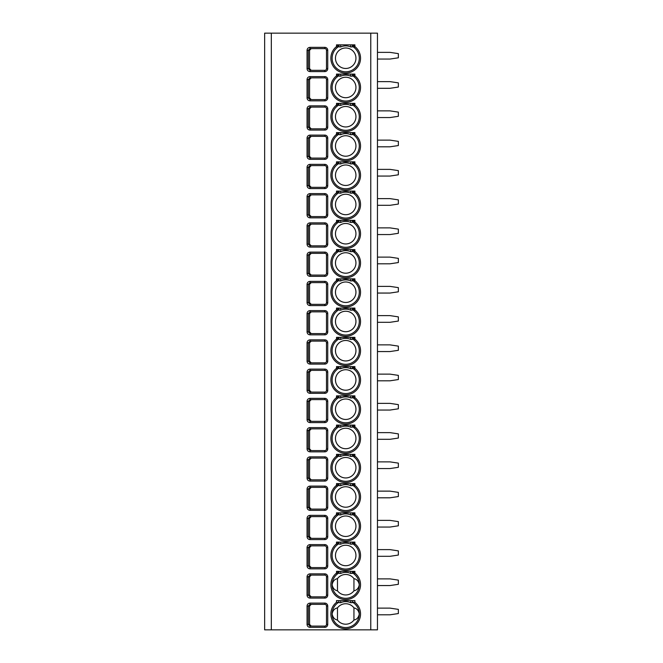 <?xml version="1.0" encoding="UTF-8"?>
<svg xmlns="http://www.w3.org/2000/svg" width="663" height="663" viewBox="0 0 663 663"><rect width="100%" height="100%" fill="white"/><g stroke="black" fill="none" stroke-linecap="round" stroke-linejoin="round"><path stroke-width="0.99" d="M264.645 33.15L377.462 33.15L377.462 629.85L264.645 629.85L264.645 33.15M310.019 627.339C308.204 627.157 307.209 626.179 307.052 624.422L307.052 606.032C307.209 604.266 308.204 603.297 310.019 603.106L310.019 604.358L324.812 604.358A1.674 1.674 0 0 1 326.486 606.032L326.486 624.422A1.674 1.674 0 0 1 324.812 626.087L310.019 626.087L308.287 624.422L308.287 606.032L310.019 604.358L311.27 604.358L309.571 606.032L309.571 624.422L311.27 626.087L310.019 626.087L310.019 627.339L324.812 627.339L324.812 626.087M310.019 598.092C308.204 597.91 307.209 596.932 307.052 595.167L307.052 576.785C307.209 575.02 308.204 574.042 310.019 573.86L310.019 575.111L324.812 575.111A1.674 1.674 0 0 1 326.486 576.785L326.486 595.167A1.674 1.674 0 0 1 324.812 596.841L310.019 596.841L308.287 595.167L308.287 576.785L310.019 575.111L311.27 575.111L309.571 576.785L309.571 595.167L311.27 596.841L310.019 596.841L310.019 598.092L324.812 598.092L324.812 596.841M310.019 568.846C308.204 568.655 307.209 567.685 307.052 565.92L307.052 547.53C307.209 545.773 308.204 544.795 310.019 544.605L310.019 545.864L324.812 545.864A1.674 1.674 0 0 1 326.486 547.53L326.486 565.92A1.674 1.674 0 0 1 324.812 567.586L310.019 567.586L308.287 565.92L308.287 547.53L310.019 545.864L311.27 545.864L309.571 547.53L309.571 565.92L311.27 567.586L310.019 567.586L310.019 568.846L324.812 568.846L324.812 567.586M310.019 539.591C308.204 539.409 307.209 538.431 307.052 536.665L307.052 518.284C307.209 516.518 308.204 515.541 310.019 515.358L310.019 516.61L324.812 516.61A1.674 1.674 0 0 1 326.486 518.284L326.486 536.665A1.674 1.674 0 0 1 324.812 538.339L310.019 538.339L308.287 536.665L308.287 518.284L310.019 516.61L311.27 516.61L309.571 518.284L309.571 536.665L311.27 538.339L310.019 538.339L310.019 539.591L324.812 539.591L324.812 538.339M310.019 510.344C308.204 510.154 307.209 509.184 307.052 507.419L307.052 489.029C307.209 487.272 308.204 486.294 310.019 486.103L310.019 487.363L324.812 487.363A1.674 1.674 0 0 1 326.486 489.029L326.486 507.419A1.674 1.674 0 0 1 324.812 509.093L310.019 509.093L308.287 507.419L308.287 489.029L310.019 487.363L311.27 487.363L309.571 489.029L309.571 507.419L311.27 509.093L310.019 509.093L310.019 510.344L324.812 510.344L324.812 509.093M310.019 481.089C308.204 480.907 307.209 479.929 307.052 478.164L307.052 459.782C307.209 458.017 308.204 457.047 310.019 456.857L310.019 458.108L324.812 458.108A1.674 1.674 0 0 1 326.486 459.782L326.486 478.164A1.674 1.674 0 0 1 324.812 479.838L310.019 479.838L308.287 478.164L308.287 459.782L310.019 458.108L311.27 458.108L309.571 459.782L309.571 478.164L311.27 479.838L324.812 479.838L324.812 481.089L310.019 481.089L310.019 479.838L311.27 479.838M310.019 451.843C308.204 451.66 307.209 450.683 307.052 448.917L307.052 430.536C307.209 428.77 308.204 427.792 310.019 427.61L310.019 428.862L324.812 428.862A1.674 1.674 0 0 1 326.486 430.536L326.486 448.917A1.674 1.674 0 0 1 324.812 450.591L310.019 450.591L308.287 448.917L308.287 430.536L310.019 428.862L311.27 428.862L309.571 430.536L309.571 448.917L311.27 450.591L324.812 450.591L324.812 451.843L310.019 451.843L310.019 450.591L311.27 450.591M310.019 422.596C308.204 422.406 307.209 421.436 307.052 419.671L307.052 401.281C307.209 399.516 308.204 398.546 310.019 398.355L310.019 399.607L324.812 399.607A1.674 1.674 0 0 1 326.486 401.281L326.486 419.671A1.674 1.674 0 0 1 324.812 421.337L310.019 421.337L308.287 419.671L308.287 401.281L310.019 399.607L311.27 399.607L309.571 401.281L309.571 419.671L311.27 421.337L310.019 421.337L310.019 422.596L324.812 422.596L324.812 421.337M310.019 393.341C308.204 393.159 307.209 392.181 307.052 390.416L307.052 372.034C307.209 370.269 308.204 369.291 310.019 369.109L310.019 370.36L324.812 370.36A1.674 1.674 0 0 1 326.486 372.034L326.486 390.416A1.674 1.674 0 0 1 324.812 392.09L310.019 392.09L308.287 390.416L308.287 372.034L310.019 370.36L311.27 370.36L309.571 372.034L309.571 390.416L311.27 392.09L310.019 392.09L310.019 393.341L324.812 393.341L324.812 392.09M310.019 364.095C308.204 363.904 307.209 362.934 307.052 361.169L307.052 342.779C307.209 341.022 308.204 340.044 310.019 339.854L310.019 341.113L324.812 341.113A1.674 1.674 0 0 1 326.486 342.779L326.486 361.169A1.674 1.674 0 0 1 324.812 362.843L310.019 362.843L308.287 361.169L308.287 342.779L310.019 341.113L311.27 341.113L309.571 342.779L309.571 361.169L311.27 362.843L310.019 362.843L310.019 364.095L324.812 364.095L324.812 362.843M310.019 334.84C308.204 334.658 307.209 333.68 307.052 331.914L307.052 313.533C307.209 311.767 308.204 310.798 310.019 310.607L310.019 311.859L324.812 311.859A1.674 1.674 0 0 1 326.486 313.533L326.486 331.914A1.674 1.674 0 0 1 324.812 333.588L310.019 333.588L308.287 331.914L308.287 313.533L310.019 311.859L311.27 311.859L309.571 313.533L309.571 331.914L311.27 333.588L310.019 333.588L310.019 334.84L324.812 334.84L324.812 333.588M310.019 305.593C308.204 305.411 307.209 304.433 307.052 302.668L307.052 284.286C307.209 282.521 308.204 281.543 310.019 281.361L310.019 282.612L324.812 282.612A1.674 1.674 0 0 1 326.486 284.286L326.486 302.668A1.674 1.674 0 0 1 324.812 304.342L310.019 304.342L308.287 302.668L308.287 284.286L310.019 282.612L311.27 282.612L309.571 284.286L309.571 302.668L311.27 304.342L310.019 304.342L310.019 305.593L324.812 305.593L324.812 304.342M310.019 276.347C308.204 276.156 307.209 275.178 307.052 273.421L307.052 255.031C307.209 253.266 308.204 252.296 310.019 252.106L310.019 253.357L324.812 253.357A1.674 1.674 0 0 1 326.486 255.031L326.486 273.421A1.674 1.674 0 0 1 324.812 275.087L310.019 275.087L308.287 273.421L308.287 255.031L310.019 253.357L311.27 253.357L309.571 255.031L309.571 273.421L311.27 275.087L310.019 275.087L310.019 276.347L324.812 276.347L324.812 275.087M310.019 247.092C308.204 246.909 307.209 245.932 307.052 244.166L307.052 225.785C307.209 224.019 308.204 223.041 310.019 222.859L310.019 224.111L324.812 224.111A1.674 1.674 0 0 1 326.486 225.785L326.486 244.166A1.674 1.674 0 0 1 324.812 245.84L310.019 245.84L308.287 244.166L308.287 225.785L310.019 224.111L311.27 224.111L309.571 225.785L309.571 244.166L311.27 245.84L310.019 245.84L310.019 247.092L324.812 247.092L324.812 245.84M310.019 217.845C308.204 217.655 307.209 216.685 307.052 214.92L307.052 196.53C307.209 194.773 308.204 193.795 310.019 193.604L310.019 194.864L324.812 194.864A1.674 1.674 0 0 1 326.486 196.53L326.486 214.92A1.674 1.674 0 0 1 324.812 216.586L310.019 216.586L308.287 214.92L308.287 196.53L310.019 194.864L311.27 194.864L309.571 196.53L309.571 214.92L311.27 216.586L310.019 216.586L310.019 217.845L324.812 217.845L324.812 216.586M310.019 188.59C308.204 188.408 307.209 187.43 307.052 185.665L307.052 167.283C307.209 165.518 308.204 164.548 310.019 164.358L310.019 165.609L324.812 165.609A1.674 1.674 0 0 1 326.486 167.283L326.486 185.665A1.674 1.674 0 0 1 324.812 187.339L310.019 187.339L308.287 185.665L308.287 167.283L310.019 165.609L311.27 165.609L309.571 167.283L309.571 185.665L311.27 187.339L310.019 187.339L310.019 188.59L324.812 188.59L324.812 187.339M310.019 159.344C308.204 159.153 307.209 158.184 307.052 156.418L307.052 138.028C307.209 136.271 308.204 135.293 310.019 135.111L310.019 136.363L324.812 136.363A1.674 1.674 0 0 1 326.486 138.028L326.486 156.418A1.674 1.674 0 0 1 324.812 158.092L310.019 158.092L308.287 156.418L308.287 138.028L310.019 136.363L311.27 136.363L309.571 138.028L309.571 156.418L311.27 158.092L310.019 158.092L310.019 159.344L324.812 159.344L324.812 158.092M310.019 130.089C308.204 129.907 307.209 128.929 307.052 127.172L307.052 108.782C307.209 107.016 308.204 106.047 310.019 105.856L310.019 107.108L324.812 107.108A1.674 1.674 0 0 1 326.486 108.782L326.486 127.172A1.674 1.674 0 0 1 324.812 128.837L310.019 128.837L308.287 127.172L308.287 108.782L310.019 107.108L311.27 107.108L309.571 108.782L309.571 127.172L311.27 128.837L310.019 128.837L310.019 130.089L324.812 130.089L324.812 128.837M310.019 100.842C308.204 100.66 307.209 99.682 307.052 97.917L307.052 79.535C307.209 77.77 308.204 76.792 310.019 76.61L310.019 77.861L324.812 77.861A1.674 1.674 0 0 1 326.486 79.535L326.486 97.917A1.674 1.674 0 0 1 324.812 99.591L310.019 99.591L308.287 97.917L308.287 79.535L310.019 77.861L311.27 77.861L309.571 79.535L309.571 97.917L311.27 99.591L310.019 99.591L310.019 100.842L324.812 100.842L324.812 99.591M310.019 71.596C308.204 71.405 307.209 70.435 307.052 68.67L307.052 50.28C307.209 48.523 308.204 47.545 310.019 47.355L310.019 48.614L324.812 48.614A1.674 1.674 0 0 1 326.486 50.28L326.486 68.67A1.674 1.674 0 0 1 324.812 70.336L310.019 70.336L308.287 68.67L308.287 50.28L310.019 48.614L311.27 48.614L309.571 50.28L309.571 68.67L311.27 70.336L310.019 70.336L310.019 71.596L324.812 71.596L324.812 70.336M339.025 600.603L338.685 602.344L336.514 602.327L336.514 600.603L354.904 600.603L354.904 602.327L352.393 602.153L352.393 600.603M338.354 573.23L339.025 571.523L336.514 573.081L336.514 571.349L354.904 571.349L354.904 573.081L352.393 571.349M338.354 543.975L339.025 542.268L336.514 543.826L336.514 542.102L354.904 542.102L354.904 543.826L352.393 542.102M338.354 514.728L339.025 513.021L336.514 514.579L336.514 512.847L354.904 512.847L354.904 514.579L352.393 512.847M338.354 485.473L339.025 483.766L336.514 485.333L336.514 483.6L354.904 483.6L354.904 485.333L352.393 483.6M338.354 456.227L339.025 454.52L336.514 456.078L336.514 454.354L354.904 454.354L354.904 456.078L352.393 454.354M338.354 426.98L339.025 425.273L336.514 426.831L336.514 425.099L354.904 425.099L354.904 426.831L352.393 425.099M338.354 397.725L339.025 396.018L336.514 397.576L336.514 395.852L354.904 395.852L354.904 397.576L352.393 395.852M338.354 368.479L339.025 366.772L336.514 368.33L336.514 366.598L354.904 366.598L354.904 368.33L352.393 366.598M338.354 339.224L339.025 337.517L336.514 339.083L336.514 337.351L354.904 337.351L354.904 339.083L352.393 337.351M338.354 309.977L339.025 308.27L336.514 309.828L336.514 308.096L354.904 308.096L354.904 309.828L352.393 308.096M338.354 280.722L339.025 279.015L336.514 280.582L336.514 278.85L354.904 278.85L354.904 280.582L352.393 278.85M338.354 251.476L339.025 249.769L336.514 251.327L336.514 249.603L354.904 249.603L354.904 251.327L352.393 249.603M338.354 222.229L339.025 220.522L336.514 222.08L336.514 220.348L354.904 220.348L354.904 222.08L352.393 220.348M338.354 192.974L339.025 191.267L336.514 192.825L336.514 191.101L354.904 191.101L354.904 192.825L352.393 191.101M338.354 163.728L339.025 162.021L336.514 163.579L336.514 161.847L354.904 161.847L354.904 163.579L352.393 161.847M338.354 134.473L339.025 132.766L336.514 134.332L336.514 132.6L354.904 132.6L354.904 134.332L352.393 132.6M338.354 105.226L339.025 103.519L336.514 105.077L336.514 103.353L354.904 103.353L354.904 105.077L352.393 103.353M338.354 75.98L339.025 74.273L336.514 75.831L336.514 74.099L354.904 74.099L354.904 75.831L352.393 74.099M338.354 46.725L339.025 45.018L336.514 46.576L336.514 44.852L354.904 44.852L354.904 46.576L352.393 44.852M377.462 608.12L390.001 608.12L398.355 609.372L398.355 613.557L390.001 614.808L377.462 614.808M377.462 578.874L390.001 578.874L398.355 580.125L398.355 584.302L390.001 585.553L377.462 585.553M377.462 549.619L390.001 549.619L398.355 550.878L398.355 555.055L390.001 556.307L377.462 556.307M377.462 520.372L390.001 520.372L398.355 521.624L398.355 525.8L390.001 527.06L377.462 527.06M377.462 491.126L390.001 491.126L398.355 492.377L398.355 496.554L390.001 497.805L377.462 497.805M377.462 461.871L390.001 461.871L398.355 463.122L398.355 467.307L390.001 468.559L377.462 468.559M377.462 432.624L390.001 432.624L398.355 433.875L398.355 438.052L390.001 439.304L377.462 439.304M377.462 403.369L390.001 403.369L398.355 404.629L398.355 408.806L390.001 410.057L377.462 410.057M377.462 374.123L390.001 374.123L398.355 375.374L398.355 379.551L390.001 380.811L377.462 380.811M377.462 344.868L390.001 344.868L398.355 346.127L398.355 350.304L390.001 351.556L377.462 351.556M377.462 315.621L390.001 315.621L398.355 316.873L398.355 321.049L390.001 322.309L377.462 322.309M377.462 286.375L390.001 286.375L398.355 287.626L398.355 291.803L390.001 293.054L377.462 293.054M377.462 257.12L390.001 257.12L398.355 258.371L398.355 262.556L390.001 263.808L377.462 263.808M377.462 227.873L390.001 227.873L398.355 229.125L398.355 233.301L390.001 234.561L377.462 234.561M377.462 198.618L390.001 198.618L398.355 199.878L398.355 204.055L390.001 205.306L377.462 205.306M377.462 169.372L390.001 169.372L398.355 170.623L398.355 174.8L390.001 176.06L377.462 176.06M377.462 140.125L390.001 140.125L398.355 141.376L398.355 145.553L390.001 146.805L377.462 146.805M377.462 110.87L390.001 110.87L398.355 112.122L398.355 116.307L390.001 117.558L377.462 117.558M377.462 81.624L390.001 81.624L398.355 82.875L398.355 87.052L390.001 88.303L377.462 88.303M377.462 52.369L390.001 52.369L398.355 53.628L398.355 57.805L390.001 59.057L377.462 59.057M310.019 486.103L324.812 486.103L324.812 487.363L311.27 487.363M310.019 456.857L324.812 456.857L324.812 458.108L311.27 458.108M339.025 602.153L339.025 602.634L339.025 602.153M338.685 602.344A13.583 13.583 0 0 0 335.362 622.772A13.583 13.583 0 0 0 356.056 622.772A13.583 13.583 0 0 0 352.733 602.344A13.583 13.583 0 0 0 352.393 602.153L352.393 602.634L350.719 602.708A12.324 12.324 0 0 0 340.691 602.708L339.025 602.634M353.943 607.888A10.235 10.235 0 0 0 337.475 607.888C334.591 608.443 332.801 610.474 332.13 613.971C332.801 617.468 334.591 619.499 337.475 620.054A10.235 10.235 0 0 0 353.943 620.054C356.827 619.499 358.608 617.468 359.288 613.971C358.608 610.474 356.827 608.443 353.943 607.888L353.943 620.054M337.475 607.888L337.475 620.054M352.393 602.634L352.393 602.153M338.992 571.929L339.025 571.349M353.47 572.55A1.251 0.622 124.8 0 0 353.47 573.578L354.125 574.067A13.583 13.583 0 0 1 355.675 593.94A13.583 13.583 0 0 1 335.735 593.94A13.583 13.583 0 0 1 337.293 574.067L336.514 573.081A14.835 14.835 0 0 0 334.815 594.794A14.835 14.835 0 0 0 356.595 594.794A14.835 14.835 0 0 0 354.904 573.081L354.125 574.067M337.293 574.067L337.948 573.578A1.251 0.622 -124.9 0 0 337.948 572.55M353.47 573.578L352.393 571.523L352.393 573.387L352.393 571.523L353.47 573.578A13.583 13.583 0 0 1 353.619 573.677M353.943 578.633A10.235 10.235 0 0 0 337.475 578.633C334.591 579.197 332.801 581.227 332.13 584.725C332.801 588.214 334.591 590.244 337.475 590.808A10.235 10.235 0 0 0 353.943 590.808C356.827 590.244 358.608 588.214 359.288 584.725C358.608 581.227 356.827 579.197 353.943 578.633L353.943 590.808M337.475 578.633L337.475 590.808M338.868 572.393L338.66 572.815M339.025 573.387L339.025 571.523L339.025 573.387L340.691 573.462A12.324 12.324 0 0 1 350.719 573.462L352.393 573.387M338.992 542.674L339.025 542.102M353.47 543.295A1.251 0.622 124.8 0 0 353.47 544.323L354.125 544.812A13.583 13.583 0 0 1 355.675 564.694A13.583 13.583 0 0 1 335.735 564.694A13.583 13.583 0 0 1 337.293 544.812L336.514 543.826A14.835 14.835 0 0 0 334.815 565.547A14.835 14.835 0 0 0 356.595 565.547A14.835 14.835 0 0 0 354.904 543.826L354.125 544.812M337.293 544.812L337.948 544.323A1.251 0.622 -124.9 0 0 337.948 543.295M353.47 544.323L352.393 542.268L352.393 544.132L352.393 542.268L353.47 544.323A13.583 13.583 0 0 1 353.619 544.431M338.868 543.138L338.66 543.569M339.025 542.268L339.025 544.132L339.025 542.268M352.393 544.132L350.719 544.207A12.324 12.324 0 0 0 340.691 544.207L339.025 544.132M345.705 545.235A10.235 10.235 0 0 1 355.948 555.47A10.235 10.235 0 0 1 345.705 565.713A10.235 10.235 0 0 1 335.47 555.47A10.235 10.235 0 0 1 345.705 545.235M338.992 513.427L339.025 512.847M353.47 514.049A1.251 0.622 124.8 0 0 353.47 515.076L354.125 515.565A13.583 13.583 0 0 1 355.675 535.439A13.583 13.583 0 0 1 335.735 535.439A13.583 13.583 0 0 1 337.293 515.565L336.514 514.579A14.835 14.835 0 0 0 334.815 536.292A14.835 14.835 0 0 0 356.595 536.292A14.835 14.835 0 0 0 354.904 514.579L354.125 515.565M337.293 515.565L337.948 515.076A1.251 0.622 -124.9 0 0 337.948 514.049M353.47 515.076L352.393 513.021L352.393 514.886L352.393 513.021L353.47 515.076A13.583 13.583 0 0 1 353.619 515.184M338.868 513.891L338.66 514.322M339.025 513.021L339.025 514.886L339.025 513.021M352.393 514.886L350.719 514.96A12.324 12.324 0 0 0 340.691 514.96L339.025 514.886M345.705 515.988A10.235 10.235 0 0 1 355.948 526.223A10.235 10.235 0 0 1 345.705 536.458A10.235 10.235 0 0 1 335.47 526.223A10.235 10.235 0 0 1 345.705 515.988M338.992 484.172L339.025 483.6M353.47 484.794A1.251 0.622 124.8 0 0 353.47 485.83L354.125 486.31A13.583 13.583 0 0 1 355.675 506.192A13.583 13.583 0 0 1 335.735 506.192A13.583 13.583 0 0 1 337.641 486.045M354.125 486.31L354.904 485.333A14.835 14.835 0 0 1 356.595 507.046A14.835 14.835 0 0 1 334.815 507.046A14.835 14.835 0 0 1 336.514 485.333L337.293 486.31L337.948 485.83A1.251 0.622 -124.9 0 0 337.948 484.794M353.47 485.83L352.393 483.766L352.393 485.631L352.393 483.766L353.47 485.83A13.583 13.583 0 0 1 353.619 485.929M338.868 484.636L338.66 485.067M339.025 483.766L339.025 485.631L339.025 483.766M352.393 485.631L350.719 485.714A12.324 12.324 0 0 0 340.691 485.714L339.025 485.631M345.705 486.733A10.235 10.235 0 0 1 355.948 496.968A10.235 10.235 0 0 1 345.705 507.212A10.235 10.235 0 0 1 335.47 496.968A10.235 10.235 0 0 1 345.705 486.733M338.992 454.926L339.025 454.354M353.47 455.547A1.251 0.622 124.8 0 0 353.47 456.575L354.125 457.064A13.583 13.583 0 0 1 355.675 476.946A13.583 13.583 0 0 1 335.735 476.946A13.583 13.583 0 0 1 337.641 456.799M354.125 457.064L354.904 456.078A14.835 14.835 0 0 1 356.595 477.791A14.835 14.835 0 0 1 334.815 477.791A14.835 14.835 0 0 1 336.514 456.078L337.293 457.064L337.948 456.575A1.251 0.622 -124.9 0 0 337.948 455.547M353.47 456.575L352.393 454.52L352.393 456.384L352.393 454.52L353.47 456.575A13.583 13.583 0 0 1 353.619 456.683M338.868 455.39L338.66 455.821M339.025 454.52L339.025 456.384L339.025 454.52M352.393 456.384L350.719 456.459A12.324 12.324 0 0 0 340.691 456.459L339.025 456.384M345.705 457.487A10.235 10.235 0 0 1 355.948 467.722A10.235 10.235 0 0 1 345.705 477.957A10.235 10.235 0 0 1 335.47 467.722A10.235 10.235 0 0 1 345.705 457.487M338.992 425.679L339.025 425.099M353.47 426.301A1.251 0.622 124.8 0 0 353.47 427.328L354.125 427.817A13.583 13.583 0 0 1 355.675 447.691A13.583 13.583 0 0 1 335.735 447.691A13.583 13.583 0 0 1 337.641 427.552M354.125 427.817L354.904 426.831A14.835 14.835 0 0 1 356.595 448.544A14.835 14.835 0 0 1 334.815 448.544A14.835 14.835 0 0 1 336.514 426.831L337.293 427.817L337.948 427.328A1.251 0.622 -124.9 0 0 337.948 426.301M353.47 427.328L352.393 425.273L352.393 427.129L352.393 425.273L353.47 427.328A13.583 13.583 0 0 1 353.619 427.428M338.868 426.143L338.66 426.566M339.025 425.273L339.025 427.129L339.025 425.273M352.393 427.129L350.719 427.212A12.324 12.324 0 0 0 340.691 427.212L339.025 427.129M345.705 428.232A10.235 10.235 0 0 1 355.948 438.475A10.235 10.235 0 0 1 345.705 448.71A10.235 10.235 0 0 1 335.47 438.475A10.235 10.235 0 0 1 345.705 428.232M338.992 396.424L339.025 395.852M353.47 397.046A1.251 0.622 124.8 0 0 353.47 398.073L354.125 398.562A13.583 13.583 0 0 1 355.675 418.444A13.583 13.583 0 0 1 335.735 418.444A13.583 13.583 0 0 1 337.641 398.297M354.125 398.562L354.904 397.576A14.835 14.835 0 0 1 356.595 419.289A14.835 14.835 0 0 1 334.815 419.289A14.835 14.835 0 0 1 336.514 397.576L337.293 398.562L337.948 398.073A1.251 0.622 -124.9 0 0 337.948 397.046M353.47 398.073L352.393 396.018L352.393 397.883L352.393 396.018L353.47 398.073A13.583 13.583 0 0 1 353.619 398.181M338.868 396.888L338.66 397.319M339.025 396.018L339.025 397.883L339.025 396.018M352.393 397.883L350.719 397.957A12.324 12.324 0 0 0 340.691 397.957L339.025 397.883M345.705 398.985A10.235 10.235 0 0 1 355.948 409.22A10.235 10.235 0 0 1 345.705 419.455A10.235 10.235 0 0 1 335.47 409.22A10.235 10.235 0 0 1 345.705 398.985M338.992 367.178L339.025 366.598M353.47 367.799A1.251 0.622 124.8 0 0 353.47 368.827L354.125 369.316A13.583 13.583 0 0 1 355.675 389.189A13.583 13.583 0 0 1 335.735 389.189A13.583 13.583 0 0 1 337.293 369.316L336.514 368.33A14.835 14.835 0 0 0 334.815 390.043A14.835 14.835 0 0 0 356.595 390.043A14.835 14.835 0 0 0 354.904 368.33L354.125 369.316M337.293 369.316L337.948 368.827A1.251 0.622 -124.9 0 0 337.948 367.799M353.47 368.827L352.393 366.772L352.393 368.636L352.393 366.772L353.47 368.827A13.583 13.583 0 0 1 353.619 368.935M338.868 367.642L338.66 368.064M339.025 366.772L339.025 368.636L339.025 366.772M352.393 368.636L350.719 368.711A12.324 12.324 0 0 0 340.691 368.711L339.025 368.636M345.705 369.73A10.235 10.235 0 0 1 355.948 379.974A10.235 10.235 0 0 1 345.705 390.209A10.235 10.235 0 0 1 335.47 379.974A10.235 10.235 0 0 1 345.705 369.73M338.992 337.923L339.025 337.351M353.47 338.544A1.251 0.622 124.8 0 0 353.47 339.58L354.125 340.061A13.583 13.583 0 0 1 355.675 359.943A13.583 13.583 0 0 1 335.735 359.943A13.583 13.583 0 0 1 337.293 340.061L336.514 339.083A14.835 14.835 0 0 0 334.815 360.796A14.835 14.835 0 0 0 356.595 360.796A14.835 14.835 0 0 0 354.904 339.083L354.125 340.061M337.293 340.061L337.948 339.58A1.251 0.622 -124.9 0 0 337.948 338.544M353.47 339.58L352.393 337.517L352.393 339.381L352.393 337.517L353.47 339.58A13.583 13.583 0 0 1 353.619 339.68M338.868 338.387L338.66 338.818M339.025 337.517L339.025 339.381L339.025 337.517M352.393 339.381L350.719 339.464A12.324 12.324 0 0 0 340.691 339.464L339.025 339.381M345.705 340.484A10.235 10.235 0 0 1 355.948 350.719A10.235 10.235 0 0 1 345.705 360.962A10.235 10.235 0 0 1 335.47 350.719A10.235 10.235 0 0 1 345.705 340.484M338.992 308.676L339.025 308.096M353.47 309.298A1.251 0.622 124.8 0 0 353.47 310.325L354.125 310.814A13.583 13.583 0 0 1 355.675 330.696A13.583 13.583 0 0 1 335.735 330.696A13.583 13.583 0 0 1 337.293 310.814L336.514 309.828A14.835 14.835 0 0 0 334.815 331.541A14.835 14.835 0 0 0 356.595 331.541A14.835 14.835 0 0 0 354.904 309.828L354.125 310.814M337.293 310.814L337.948 310.325A1.251 0.622 -124.9 0 0 337.948 309.298M353.47 310.325L352.393 308.27L352.393 310.135L352.393 308.27L353.47 310.325A13.583 13.583 0 0 1 353.619 310.433M338.868 309.14L338.66 309.571M339.025 308.27L339.025 310.135L339.025 308.27M352.393 310.135L350.719 310.209A12.324 12.324 0 0 0 340.691 310.209L339.025 310.135M345.705 311.237A10.235 10.235 0 0 1 355.948 321.472A10.235 10.235 0 0 1 345.705 331.707A10.235 10.235 0 0 1 335.47 321.472A10.235 10.235 0 0 1 345.705 311.237M338.992 279.43L339.025 278.85M353.47 280.051A1.251 0.622 124.8 0 0 353.47 281.079L354.125 281.56A13.583 13.583 0 0 1 355.675 301.441A13.583 13.583 0 0 1 335.735 301.441A13.583 13.583 0 0 1 337.293 281.56L336.514 280.582A14.835 14.835 0 0 0 334.815 302.295A14.835 14.835 0 0 0 356.595 302.295A14.835 14.835 0 0 0 354.904 280.582L354.125 281.56M337.293 281.56L337.948 281.079A1.251 0.622 -124.9 0 0 337.948 280.051M353.47 281.079L352.393 279.015L352.393 280.88L352.393 279.015L353.47 281.079A13.583 13.583 0 0 1 353.619 281.178M338.868 279.894L338.66 280.316M339.025 279.015L339.025 280.88L339.025 279.015M352.393 280.88L350.719 280.963A12.324 12.324 0 0 0 340.691 280.963L339.025 280.88M345.705 281.982A10.235 10.235 0 0 1 355.948 292.226A10.235 10.235 0 0 1 345.705 302.461A10.235 10.235 0 0 1 335.47 292.226A10.235 10.235 0 0 1 345.705 281.982M338.992 250.175L339.025 249.603M353.47 250.796A1.251 0.622 124.8 0 0 353.47 251.824L354.125 252.313A13.583 13.583 0 0 1 355.675 272.195A13.583 13.583 0 0 1 335.735 272.195A13.583 13.583 0 0 1 337.293 252.313L336.514 251.327A14.835 14.835 0 0 0 334.815 273.04A14.835 14.835 0 0 0 356.595 273.04A14.835 14.835 0 0 0 354.904 251.327L354.125 252.313M337.293 252.313L337.948 251.824A1.251 0.622 -124.9 0 0 337.948 250.796M353.47 251.824L352.393 249.769L352.393 251.633L352.393 249.769L353.47 251.824A13.583 13.583 0 0 1 353.619 251.932M338.868 250.639L338.66 251.07M339.025 249.769L339.025 251.633L339.025 249.769M352.393 251.633L350.719 251.708A12.324 12.324 0 0 0 340.691 251.708L339.025 251.633M345.705 252.736A10.235 10.235 0 0 1 355.948 262.971A10.235 10.235 0 0 1 345.705 273.206A10.235 10.235 0 0 1 335.47 262.971A10.235 10.235 0 0 1 345.705 252.736M338.992 220.928L339.025 220.348M353.47 221.55A1.251 0.622 124.8 0 0 353.47 222.577L354.125 223.066A13.583 13.583 0 0 1 355.675 242.94A13.583 13.583 0 0 1 335.735 242.94A13.583 13.583 0 0 1 337.641 222.801M354.125 223.066L354.904 222.08A14.835 14.835 0 0 1 356.595 243.793A14.835 14.835 0 0 1 334.815 243.793A14.835 14.835 0 0 1 336.514 222.08L337.293 223.066L337.948 222.577A1.251 0.622 -124.9 0 0 337.948 221.55M353.47 222.577L352.393 220.522L352.393 222.387L352.393 220.522L353.47 222.577A13.583 13.583 0 0 1 353.619 222.685M338.868 221.392L338.66 221.815M339.025 220.522L339.025 222.387L339.025 220.522M352.393 222.387L350.719 222.461A12.324 12.324 0 0 0 340.691 222.461L339.025 222.387M345.705 223.481A10.235 10.235 0 0 1 355.948 233.724A10.235 10.235 0 0 1 345.705 243.959A10.235 10.235 0 0 1 335.47 233.724A10.235 10.235 0 0 1 345.705 223.481M338.992 191.673L339.025 191.101M353.47 192.295A1.251 0.622 124.8 0 0 353.47 193.331L354.125 193.811A13.583 13.583 0 0 1 355.675 213.693A13.583 13.583 0 0 1 335.735 213.693A13.583 13.583 0 0 1 337.641 193.546M354.125 193.811L354.904 192.825A14.835 14.835 0 0 1 356.595 214.547A14.835 14.835 0 0 1 334.815 214.547A14.835 14.835 0 0 1 336.514 192.825L337.293 193.811L337.948 193.331A1.251 0.622 -124.9 0 0 337.948 192.295M353.47 193.331L352.393 191.267L352.393 193.132L352.393 191.267L353.47 193.331A13.583 13.583 0 0 1 353.619 193.43M338.868 192.137L338.66 192.568M339.025 191.267L339.025 193.132L339.025 191.267M352.393 193.132L350.719 193.206A12.324 12.324 0 0 0 340.691 193.206L339.025 193.132M345.705 194.234A10.235 10.235 0 0 1 355.948 204.469A10.235 10.235 0 0 1 345.705 214.713A10.235 10.235 0 0 1 335.47 204.469A10.235 10.235 0 0 1 345.705 194.234M338.992 162.427L339.025 161.847M353.47 163.048A1.251 0.622 124.8 0 0 353.47 164.076L354.125 164.565A13.583 13.583 0 0 1 355.675 184.438A13.583 13.583 0 0 1 335.735 184.438A13.583 13.583 0 0 1 337.641 164.3M354.125 164.565L354.904 163.579A14.835 14.835 0 0 1 356.595 185.292A14.835 14.835 0 0 1 334.815 185.292A14.835 14.835 0 0 1 336.514 163.579L337.293 164.565L337.948 164.076A1.251 0.622 -124.9 0 0 337.948 163.048M353.47 164.076L352.393 162.021L352.393 163.885L352.393 162.021L353.47 164.076A13.583 13.583 0 0 1 353.619 164.184M338.868 162.891L338.66 163.322M339.025 162.021L339.025 163.885L339.025 162.021M352.393 163.885L350.719 163.96A12.324 12.324 0 0 0 340.691 163.96L339.025 163.885M345.705 164.988A10.235 10.235 0 0 1 355.948 175.223A10.235 10.235 0 0 1 345.705 185.458A10.235 10.235 0 0 1 335.47 175.223A10.235 10.235 0 0 1 345.705 164.988M338.992 133.18L339.025 132.6M353.47 133.802A1.251 0.622 124.8 0 0 353.47 134.829L354.125 135.31A13.583 13.583 0 0 1 355.675 155.192A13.583 13.583 0 0 1 335.735 155.192A13.583 13.583 0 0 1 337.641 135.045M354.125 135.31L354.904 134.332A14.835 14.835 0 0 1 356.595 156.045A14.835 14.835 0 0 1 334.815 156.045A14.835 14.835 0 0 1 336.514 134.332L337.293 135.31L337.948 134.829A1.251 0.622 -124.9 0 0 337.948 133.802M353.47 134.829L352.393 132.766L352.393 134.63L352.393 132.766L353.47 134.829A13.583 13.583 0 0 1 353.619 134.929M338.868 133.636L338.66 134.067M339.025 132.766L339.025 134.63L339.025 132.766M352.393 134.63L350.719 134.713A12.324 12.324 0 0 0 340.691 134.713L339.025 134.63M345.705 135.733A10.235 10.235 0 0 1 355.948 145.968A10.235 10.235 0 0 1 345.705 156.211A10.235 10.235 0 0 1 335.47 145.968A10.235 10.235 0 0 1 345.705 135.733M338.992 103.925L339.025 103.353M353.47 104.547A1.251 0.622 124.8 0 0 353.47 105.574L354.125 106.063A13.583 13.583 0 0 1 355.675 125.945A13.583 13.583 0 0 1 335.735 125.945A13.583 13.583 0 0 1 337.293 106.063L336.514 105.077A14.835 14.835 0 0 0 334.815 126.79A14.835 14.835 0 0 0 356.595 126.79A14.835 14.835 0 0 0 354.904 105.077L354.125 106.063M337.293 106.063L337.948 105.574A1.251 0.622 -124.9 0 0 337.948 104.547M353.47 105.574L352.393 103.519L352.393 105.384L352.393 103.519L353.47 105.574A13.583 13.583 0 0 1 353.619 105.682M338.868 104.389L338.66 104.82M339.025 103.519L339.025 105.384L339.025 103.519M352.393 105.384L350.719 105.458A12.324 12.324 0 0 0 340.691 105.458L339.025 105.384M345.705 106.486A10.235 10.235 0 0 1 355.948 116.721A10.235 10.235 0 0 1 345.705 126.956A10.235 10.235 0 0 1 335.47 116.721A10.235 10.235 0 0 1 345.705 106.486M338.992 74.679L339.025 74.099M353.47 75.3A1.251 0.622 124.8 0 0 353.47 76.328L354.125 76.817A13.583 13.583 0 0 1 355.675 96.69A13.583 13.583 0 0 1 335.735 96.69A13.583 13.583 0 0 1 337.293 76.817L336.514 75.831A14.835 14.835 0 0 0 334.815 97.544A14.835 14.835 0 0 0 356.595 97.544A14.835 14.835 0 0 0 354.904 75.831L354.125 76.817M337.293 76.817L337.948 76.328A1.251 0.622 -124.9 0 0 337.948 75.3M353.47 76.328L352.393 74.273L352.393 76.137L352.393 74.273L353.47 76.328A13.583 13.583 0 0 1 353.619 76.427M338.868 75.143L338.66 75.565M339.025 74.273L339.025 76.137L339.025 74.273M352.393 76.137L350.719 76.212A12.324 12.324 0 0 0 340.691 76.212L339.025 76.137M345.705 77.231A10.235 10.235 0 0 1 355.948 87.475A10.235 10.235 0 0 1 345.705 97.71A10.235 10.235 0 0 1 335.47 87.475A10.235 10.235 0 0 1 345.705 77.231M338.992 45.424L339.025 44.852M353.47 46.045A1.251 0.622 124.8 0 0 353.47 47.073L354.125 47.562A13.583 13.583 0 0 1 355.675 67.444A13.583 13.583 0 0 1 335.735 67.444A13.583 13.583 0 0 1 337.293 47.562L336.514 46.576A14.835 14.835 0 0 0 334.815 68.297A14.835 14.835 0 0 0 356.595 68.297A14.835 14.835 0 0 0 354.904 46.576L354.125 47.562M337.293 47.562L337.948 47.073A1.251 0.622 -124.9 0 0 337.948 46.045M353.47 47.073L352.393 45.018L352.393 46.882L352.393 45.018L353.47 47.073A13.583 13.583 0 0 1 353.619 47.181M338.868 45.888L338.66 46.319M339.025 45.018L339.025 46.882L339.025 45.018M352.393 46.882L350.719 46.957A12.324 12.324 0 0 0 340.691 46.957L339.025 46.882M345.705 47.985A10.235 10.235 0 0 1 355.948 58.22A10.235 10.235 0 0 1 345.705 68.463A10.235 10.235 0 0 1 335.47 58.22A10.235 10.235 0 0 1 345.705 47.985M271.324 629.85L271.324 33.15M370.774 629.85L370.774 33.15M310.019 603.106L324.812 603.106A2.925 2.925 0 0 1 327.737 606.032L327.737 624.422A2.925 2.925 0 0 1 324.812 627.339M310.019 573.86L324.812 573.86A2.925 2.925 0 0 1 327.737 576.785L327.737 595.167A2.925 2.925 0 0 1 324.812 598.092M310.019 544.605L324.812 544.605A2.925 2.925 0 0 1 327.737 547.53L327.737 565.92A2.925 2.925 0 0 1 324.812 568.846M310.019 515.358L324.812 515.358A2.925 2.925 0 0 1 327.737 518.284L327.737 536.665A2.925 2.925 0 0 1 324.812 539.591M324.812 486.103A2.925 2.925 0 0 1 327.737 489.029L327.737 507.419A2.925 2.925 0 0 1 324.812 510.344M324.812 456.857A2.925 2.925 0 0 1 327.737 459.782L327.737 478.164A2.925 2.925 0 0 1 324.812 481.089M310.019 427.61L324.812 427.61A2.925 2.925 0 0 1 327.737 430.536L327.737 448.917A2.925 2.925 0 0 1 324.812 451.843M310.019 398.355L324.812 398.355A2.925 2.925 0 0 1 327.737 401.281L327.737 419.671A2.925 2.925 0 0 1 324.812 422.596M310.019 369.109L324.812 369.109A2.925 2.925 0 0 1 327.737 372.034L327.737 390.416A2.925 2.925 0 0 1 324.812 393.341M310.019 339.854L324.812 339.854A2.925 2.925 0 0 1 327.737 342.779L327.737 361.169A2.925 2.925 0 0 1 324.812 364.095M310.019 310.607L324.812 310.607A2.925 2.925 0 0 1 327.737 313.533L327.737 331.914A2.925 2.925 0 0 1 324.812 334.84M310.019 281.361L324.812 281.361A2.925 2.925 0 0 1 327.737 284.286L327.737 302.668A2.925 2.925 0 0 1 324.812 305.593M310.019 252.106L324.812 252.106A2.925 2.925 0 0 1 327.737 255.031L327.737 273.421A2.925 2.925 0 0 1 324.812 276.347M310.019 222.859L324.812 222.859A2.925 2.925 0 0 1 327.737 225.785L327.737 244.166A2.925 2.925 0 0 1 324.812 247.092M310.019 193.604L324.812 193.604A2.925 2.925 0 0 1 327.737 196.53L327.737 214.92A2.925 2.925 0 0 1 324.812 217.845M310.019 164.358L324.812 164.358A2.925 2.925 0 0 1 327.737 167.283L327.737 185.665A2.925 2.925 0 0 1 324.812 188.59M310.019 135.111L324.812 135.111A2.925 2.925 0 0 1 327.737 138.028L327.737 156.418A2.925 2.925 0 0 1 324.812 159.344M310.019 105.856L324.812 105.856A2.925 2.925 0 0 1 327.737 108.782L327.737 127.172A2.925 2.925 0 0 1 324.812 130.089M310.019 76.61L324.812 76.61A2.925 2.925 0 0 1 327.737 79.535L327.737 97.917A2.925 2.925 0 0 1 324.812 100.842M310.019 47.355L324.812 47.355A2.925 2.925 0 0 1 327.737 50.28L327.737 68.67A2.925 2.925 0 0 1 324.812 71.596M354.904 602.327A14.835 14.835 0 0 1 356.595 624.04A14.835 14.835 0 0 1 334.815 624.04A14.835 14.835 0 0 1 336.514 602.327M324.812 603.106L324.812 604.358M327.737 606.032L326.486 606.032M327.737 624.422L326.486 624.422M307.052 624.422L309.571 624.422M307.052 606.032L309.571 606.032M324.812 573.86L324.812 575.111M327.737 576.785L326.486 576.785M327.737 595.167L326.486 595.167M307.052 595.167L309.571 595.167M307.052 576.785L309.571 576.785M324.812 544.605L324.812 545.864M327.737 547.53L326.486 547.53M327.737 565.92L326.486 565.92M307.052 565.92L309.571 565.92M307.052 547.53L309.571 547.53M324.812 515.358L324.812 516.61M327.737 518.284L326.486 518.284M327.737 536.665L326.486 536.665M307.052 536.665L309.571 536.665M307.052 518.284L309.571 518.284M327.737 489.029L326.486 489.029M327.737 507.419L326.486 507.419M307.052 507.419L309.571 507.419M307.052 489.029L309.571 489.029M327.737 459.782L326.486 459.782M327.737 478.164L326.486 478.164M307.052 478.164L309.571 478.164M307.052 459.782L309.571 459.782M324.812 427.61L324.812 428.862M327.737 430.536L326.486 430.536M327.737 448.917L326.486 448.917M307.052 448.917L309.571 448.917M307.052 430.536L309.571 430.536M324.812 398.355L324.812 399.607M327.737 401.281L326.486 401.281M327.737 419.671L326.486 419.671M307.052 419.671L309.571 419.671M307.052 401.281L309.571 401.281M324.812 369.109L324.812 370.36M327.737 372.034L326.486 372.034M327.737 390.416L326.486 390.416M307.052 390.416L309.571 390.416M307.052 372.034L309.571 372.034M324.812 339.854L324.812 341.113M327.737 342.779L326.486 342.779M327.737 361.169L326.486 361.169M307.052 361.169L309.571 361.169M307.052 342.779L309.571 342.779M324.812 310.607L324.812 311.859M327.737 313.533L326.486 313.533M327.737 331.914L326.486 331.914M307.052 331.914L309.571 331.914M307.052 313.533L309.571 313.533M324.812 281.361L324.812 282.612M327.737 284.286L326.486 284.286M327.737 302.668L326.486 302.668M307.052 302.668L309.571 302.668M307.052 284.286L309.571 284.286M324.812 252.106L324.812 253.357M327.737 255.031L326.486 255.031M327.737 273.421L326.486 273.421M307.052 273.421L309.571 273.421M307.052 255.031L309.571 255.031M324.812 222.859L324.812 224.111M327.737 225.785L326.486 225.785M327.737 244.166L326.486 244.166M307.052 244.166L309.571 244.166M307.052 225.785L309.571 225.785M324.812 193.604L324.812 194.864M327.737 196.53L326.486 196.53M327.737 214.92L326.486 214.92M307.052 214.92L309.571 214.92M307.052 196.53L309.571 196.53M324.812 164.358L324.812 165.609M327.737 167.283L326.486 167.283M327.737 185.665L326.486 185.665M307.052 185.665L309.571 185.665M307.052 167.283L309.571 167.283M324.812 135.111L324.812 136.363M327.737 138.028L326.486 138.028M327.737 156.418L326.486 156.418M307.052 156.418L309.571 156.418M307.052 138.028L309.571 138.028M324.812 105.856L324.812 107.108M327.737 108.782L326.486 108.782M327.737 127.172L326.486 127.172M307.052 127.172L309.571 127.172M307.052 108.782L309.571 108.782M324.812 76.61L324.812 77.861M327.737 79.535L326.486 79.535M327.737 97.917L326.486 97.917M307.052 97.917L309.571 97.917M307.052 79.535L309.571 79.535M324.812 47.355L324.812 48.614M327.737 50.28L326.486 50.28M327.737 68.67L326.486 68.67M307.052 68.67L309.571 68.67M307.052 50.28L309.571 50.28M340.691 600.603L340.691 602.708M350.719 600.603L350.719 602.708M340.691 571.349L340.691 573.462M350.719 571.349L350.719 573.462M340.691 542.102L340.691 544.207M350.719 542.102L350.719 544.207M340.691 512.847L340.691 514.96M350.719 512.847L350.719 514.96M340.691 483.6L340.691 485.714M350.719 483.6L350.719 485.714M340.691 454.354L340.691 456.459M350.719 454.354L350.719 456.459M340.691 425.099L340.691 427.212M350.719 425.099L350.719 427.212M340.691 395.852L340.691 397.957M350.719 395.852L350.719 397.957M340.691 366.598L340.691 368.711M350.719 366.598L350.719 368.711M340.691 337.351L340.691 339.464M350.719 337.351L350.719 339.464M340.691 308.096L340.691 310.209M350.719 308.096L350.719 310.209M340.691 278.85L340.691 280.963M350.719 278.85L350.719 280.963M340.691 249.603L340.691 251.708M350.719 249.603L350.719 251.708M340.691 220.348L340.691 222.461M350.719 220.348L350.719 222.461M340.691 191.101L340.691 193.206M350.719 191.101L350.719 193.206M340.691 161.847L340.691 163.96M350.719 161.847L350.719 163.96M340.691 132.6L340.691 134.713M350.719 132.6L350.719 134.713M340.691 103.353L340.691 105.458M350.719 103.353L350.719 105.458M340.691 74.099L340.691 76.212M350.719 74.099L350.719 76.212M340.691 44.852L340.691 46.957M350.719 44.852L350.719 46.957"/></g></svg>
